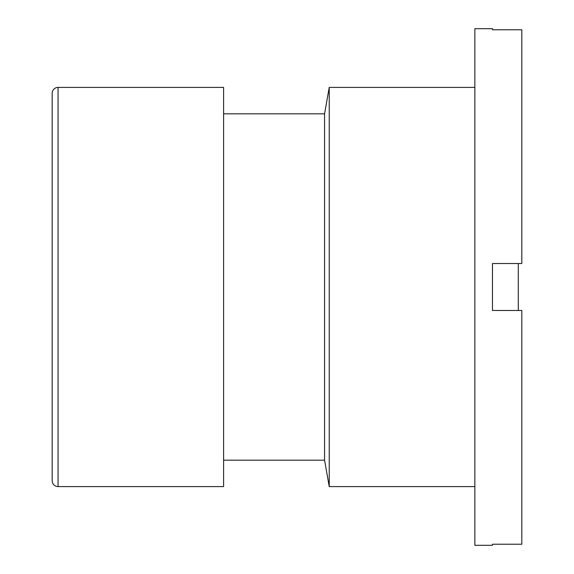 <?xml version="1.0" encoding="UTF-8"?>
<svg xmlns="http://www.w3.org/2000/svg" width="574" height="574" viewBox="0 0 574 574"><rect width="100%" height="100%" fill="white"/><g stroke="black" fill="none" stroke-linecap="round" stroke-linejoin="round"><path stroke-width="0.86" d="M518.293 263.516L518.293 310.484L518.293 263.516M52.184 93.275L52.184 480.725L52.184 93.275A5.869 5.869 0 0 1 58.053 87.406L223.602 87.406L223.602 486.594L58.053 486.594L223.602 486.594L223.602 87.406L58.053 87.406L58.053 486.594L58.053 87.406A5.869 5.869 0 0 0 52.184 93.275L52.184 480.725A5.869 5.869 0 0 0 58.053 486.594M492.463 544.231L492.463 545.3L474.856 545.3L492.463 545.3L492.463 544.231L521.816 544.231L521.816 310.484L492.463 310.484L492.463 263.516L492.463 310.484L521.816 310.484L521.816 544.231L492.463 544.231M492.463 28.7L492.463 29.769L492.463 28.7L474.856 28.7L492.463 28.7M521.816 29.769L492.463 29.769L521.816 29.769L521.816 263.516L521.816 29.769M492.463 263.516L521.816 263.516L492.463 263.516M474.856 28.7L474.856 545.3L474.856 28.7M329.232 87.406L474.856 87.406L329.232 87.406L324.568 113.824L329.232 87.406L329.232 486.594L324.568 460.176L223.602 460.176L324.568 460.176L324.568 113.824L223.602 113.824L324.568 113.824L324.568 460.176L329.232 486.594L329.232 87.406M474.856 486.594L329.232 486.594L474.856 486.594"/></g></svg>
